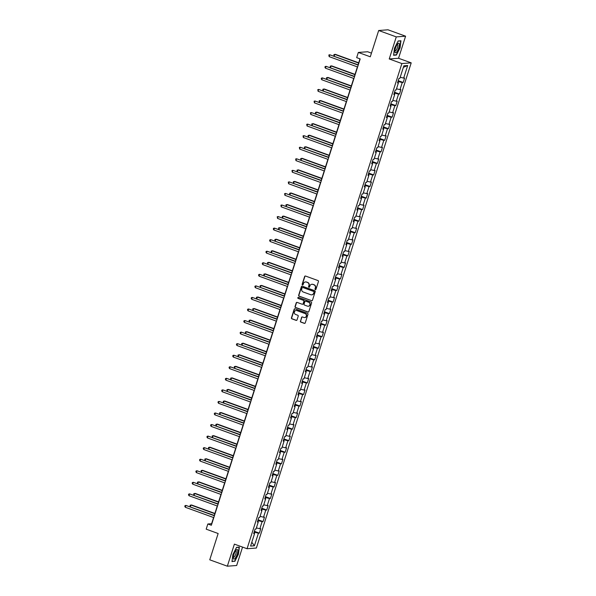 <?xml version="1.0" encoding="UTF-8"?>
<svg xmlns="http://www.w3.org/2000/svg" width="596" height="596" viewBox="0 0 596 596"><rect width="100%" height="100%" fill="white"/><g stroke="black" fill="none" stroke-linecap="round" stroke-linejoin="round"><path stroke-width="0.89" d="M315.329 289.596A0.536 0.507 -94.3 0 0 315.977 289.269L318.443 281.543A0.767 0.73 -94.3 0 0 317.981 280.56L305.547 276.045A0.767 0.73 -94.3 0 0 304.63 276.522L302.165 284.247A0.536 0.507 -94.3 0 0 302.686 284.962A0.536 0.507 -94.3 0 0 303.126 284.597L303.446 283.599A2.458 2.332 -94.3 0 1 306.404 282.072L307.439 282.452A2.458 2.332 -94.3 0 1 308.907 285.581L308.586 286.579A0.536 0.507 -94.3 0 0 309.108 287.294A0.536 0.507 -94.3 0 0 309.555 286.929L309.868 285.931A2.458 2.332 -94.3 0 1 312.825 284.411L313.861 284.784A2.458 2.332 -94.3 0 1 315.329 287.913L315.008 288.911A0.536 0.507 -94.3 0 0 315.329 289.596M312.021 284.277A2.458 2.332 -94.3 0 1 313.071 284.389L314.114 284.769A2.458 2.332 -94.3 0 1 315.575 287.898L315.262 288.896A0.536 0.507 -94.3 0 0 315.656 289.604M305.39 276.008A0.767 0.73 -94.3 0 0 304.876 276.507L302.41 284.225A0.536 0.507 -94.3 0 0 302.813 284.933M305.599 281.938A2.458 2.332 -94.3 0 1 306.649 282.057L307.685 282.43A2.458 2.332 -94.3 0 1 309.153 285.558L308.84 286.564A0.536 0.507 -94.3 0 0 309.235 287.265M300.377 321.102A0.767 0.73 -94.3 0 0 300.838 322.086L304.325 323.352A0.767 0.73 -94.3 0 0 305.249 322.876L307.983 314.293A0.767 0.73 -94.3 0 0 307.529 313.317L295.095 308.803A0.767 0.73 -94.3 0 0 294.171 309.279L291.437 317.854A0.767 0.73 -94.3 0 0 291.898 318.83L296.108 320.365A0.767 0.73 -94.3 0 0 297.031 319.888L298.201 316.215A0.767 0.73 -94.3 0 0 297.747 315.239L295.653 314.479A2.056 1.952 -94.3 0 1 296.123 310.479A2.056 1.952 -94.3 0 1 296.897 310.59L305.077 313.563A2.056 1.952 -94.3 0 1 304.616 317.556A2.056 1.952 -94.3 0 1 303.841 317.452L302.477 316.96A0.767 0.73 -94.3 0 0 301.554 317.43L300.63 321.088A0.767 0.73 -94.3 0 0 301.092 322.064L304.578 323.33A0.767 0.73 -94.3 0 0 304.742 323.367M396.273 36.892L389.225 58.959L398.545 58.266L405.593 36.192L396.273 36.892L378.683 30.5L370.287 56.791L358.33 52.448L356.676 57.633L360.193 58.915L211.356 525.262L207.84 523.981L206.186 529.166L218.151 533.517L209.755 559.808L227.344 566.2L236.664 565.5L242.542 547.091M389.225 58.959L401.89 63.563L247.057 548.73L234.392 544.126L227.344 566.2M311.544 300.742A0.767 0.73 -94.3 0 0 312.468 300.265L315.202 291.682A0.767 0.73 -94.3 0 0 314.748 290.706L302.314 286.192A0.767 0.73 -94.3 0 0 301.39 286.661L298.656 295.243A0.767 0.73 -94.3 0 0 299.11 296.219L311.797 300.719A0.767 0.73 -94.3 0 0 311.954 300.757M311.596 302.991L308.855 311.566A0.767 0.73 -94.3 0 1 307.931 312.043L295.504 307.529A0.767 0.73 -94.3 0 1 295.042 306.553L296.219 302.88A0.767 0.73 -94.3 0 1 297.136 302.403L302.179 304.236A0.767 0.73 -94.3 0 0 303.103 303.759L303.878 301.323A0.767 0.73 -94.3 0 0 303.424 300.347L298.171 298.44A0.536 0.507 -94.3 0 1 298.298 297.389A0.536 0.507 -94.3 0 1 298.499 297.419L311.134 302.008A0.767 0.73 -94.3 0 1 311.596 302.991M378.683 30.5L388.003 29.8L405.593 36.192M401.89 63.563L411.21 62.863L256.377 548.029L247.057 548.73M254.388 531.327L259.349 533.129L260.765 528.689L259.849 528.756L262.113 521.642L263.037 521.575L264.453 517.134L263.536 517.201L265.801 510.087L266.725 510.02L268.14 505.572L267.224 505.646L269.489 498.532L270.413 498.465L271.828 494.017L270.912 494.091L273.177 486.977L274.1 486.91L275.516 482.462L274.6 482.537L276.864 475.422L277.788 475.355L279.204 470.907L278.287 470.982L280.552 463.867L281.476 463.8L282.891 459.352L281.975 459.427L284.24 452.312L285.164 452.245L286.579 447.797L285.663 447.872L287.928 440.757L288.851 440.69L290.267 436.242L289.351 436.317L291.615 429.202L292.539 429.135L293.955 424.687L293.038 424.762L295.303 417.647L296.227 417.58L297.642 413.132L296.719 413.207L298.991 406.092L299.915 406.025L301.33 401.577L300.406 401.652L302.679 394.537L303.602 394.47L305.018 390.022L304.094 390.097L306.366 382.982L307.283 382.915L308.706 378.467L307.782 378.542L310.054 371.427L310.97 371.36L312.393 366.913L311.47 366.987L313.742 359.872L314.658 359.805L316.081 355.358L315.157 355.432L317.43 348.317L318.346 348.25L319.769 343.803L318.845 343.877L321.117 336.762L322.034 336.695L323.457 332.248L322.533 332.322L324.805 325.207L325.721 325.14L327.144 320.693L326.221 320.767L328.493 313.652L329.409 313.585L330.832 309.138L329.908 309.205L332.181 302.098L333.097 302.03L334.52 297.583L333.596 297.65L335.868 290.543L336.785 290.475L338.208 286.028L337.284 286.095L339.556 278.988L340.472 278.921L341.895 274.473L340.972 274.54L343.244 267.433L344.16 267.366L345.583 262.918L344.659 262.985L346.932 255.878L347.848 255.811L349.271 251.363L348.347 251.43L350.619 244.323L351.536 244.256L352.959 239.808L352.035 239.875L354.307 232.768L355.223 232.701L356.646 228.253L355.723 228.32L357.995 221.213L358.911 221.146L360.334 216.698L359.41 216.765L361.683 209.658L362.599 209.591L364.022 205.143L363.098 205.21L365.37 198.103L366.287 198.036L367.71 193.588L366.786 193.655L369.058 186.548L369.974 186.481L371.397 182.033L370.474 182.1L372.746 174.993L373.662 174.926L375.085 170.478L374.161 170.545L376.434 163.438L377.35 163.371L378.773 158.923L377.849 158.99L380.121 151.883L381.038 151.816L382.461 147.368L381.537 147.435L383.809 140.328L384.725 140.261L386.148 135.814L385.225 135.881L387.497 128.773L388.413 128.706L389.836 124.259L388.912 124.326L391.185 117.218L392.101 117.151L393.524 112.704L392.6 112.771L394.872 105.663L395.789 105.596L397.212 101.149L396.288 101.216L398.56 94.108L399.476 94.041L400.899 89.594L399.976 89.661L402.248 82.553L403.164 82.479L404.587 78.039L403.663 78.106L407.686 65.515L403.857 65.806L399.834 78.396L398.918 78.463L397.502 82.911L398.419 82.837L397.666 82.382M259.349 533.129L258.426 533.197L254.41 545.794L250.581 546.078L254.596 533.487L253.68 533.554L255.095 529.114L256.019 529.039L258.284 521.932L257.368 521.999L258.783 517.559L259.707 517.484L261.972 510.377L261.055 510.444L262.471 506.004L263.395 505.93L265.66 498.822L264.743 498.889L266.159 494.449L267.082 494.375L269.347 487.267L268.431 487.334L269.846 482.887L270.77 482.82L273.035 475.712L272.119 475.779L273.534 471.332L274.458 471.265L276.723 464.157L275.806 464.224L277.222 459.777L278.146 459.71L280.411 452.602L279.494 452.669L280.91 448.222L281.834 448.155L284.098 441.047L283.182 441.115L284.597 436.667L285.521 436.6L287.786 429.493L286.87 429.56L288.285 425.112L289.209 425.045L291.474 417.938L290.557 418.005L291.973 413.557L292.897 413.49L295.162 406.383L294.245 406.45L295.661 402.002L296.584 401.935L298.849 394.828L297.933 394.895L299.348 390.447L300.272 390.38L302.537 383.273L301.621 383.34L303.036 378.892L303.96 378.825L306.225 371.718L305.308 371.785L306.724 367.337L307.648 367.27L309.913 360.163L308.996 360.23L310.412 355.782L311.335 355.715L313.6 348.608L312.684 348.675L314.099 344.227L315.023 344.16L317.288 337.053L316.372 337.12L317.787 332.672L318.711 332.605L320.976 325.498L320.059 325.565L321.475 321.117L322.399 321.05L324.664 313.943L323.747 314.01L325.163 309.562L326.087 309.495L328.351 302.388L327.435 302.455L328.85 298.007L329.767 297.94L332.039 290.833L331.123 290.9L332.538 286.452L333.455 286.385L335.727 279.278L334.81 279.345L336.226 274.898L337.142 274.83L339.415 267.723L338.498 267.79L339.914 263.343L340.83 263.276L343.102 256.161L342.186 256.235L343.601 251.788L344.518 251.721L346.79 244.606L345.874 244.68L347.289 240.233L348.206 240.166L350.478 233.051L349.561 233.125L350.977 228.678L351.893 228.611L354.166 221.496L353.249 221.57L354.665 217.123L355.581 217.056L357.853 209.941L356.937 210.015L358.352 205.568L359.269 205.501L361.541 198.386L360.625 198.461L362.04 194.013L362.957 193.946L365.229 186.831L364.312 186.906L365.728 182.458L366.644 182.391L368.917 175.276L368 175.351L369.416 170.903L370.332 170.836L372.604 163.721L371.688 163.796L373.103 159.348L374.02 159.281L376.292 152.166L375.376 152.241L376.791 147.793L377.708 147.726L379.98 140.611L379.063 140.686L380.479 136.238L381.395 136.171L383.668 129.056L382.751 129.131L384.167 124.683L385.083 124.616L387.355 117.501L386.439 117.576L387.854 113.128L388.771 113.061L391.043 105.946L390.127 106.021L391.542 101.573L392.459 101.506L394.731 94.392L393.814 94.466L395.23 90.018L396.146 89.951L398.419 82.837M257.964 521.731L258.291 520.695L257.837 520.532M256.384 527.9L259.849 528.756M258.291 520.695L262.113 521.642M258.284 521.932L257.532 521.478M261.651 510.176L261.979 509.14L261.525 508.977M260.072 516.345L263.536 517.201M261.979 509.14L265.801 510.087M261.972 510.377L261.219 509.923M265.339 498.621L265.667 497.585L265.213 497.422M263.76 504.79L267.224 505.646M265.667 497.585L269.489 498.532M265.66 498.822L264.907 498.36M269.027 487.066L269.355 486.031L268.9 485.867M267.448 493.235L270.912 494.091M269.355 486.031L273.177 486.977M269.347 487.267L268.595 486.805M272.715 475.511L273.043 474.476L272.588 474.312M271.135 481.68L274.6 482.537M273.043 474.476L276.864 475.422M273.035 475.712L272.283 475.25M276.402 463.956L276.73 462.921L276.276 462.757M274.823 470.125L278.287 470.982M276.73 462.921L280.552 463.867M276.723 464.157L275.97 463.695M280.09 452.401L280.418 451.366L279.964 451.202M278.511 458.57L281.975 459.427M280.418 451.366L284.24 452.312M280.411 452.602L279.658 452.14M283.778 440.846L284.106 439.811L283.651 439.647M282.199 447.007L285.663 447.872M284.106 439.811L287.928 440.757M284.098 441.047L283.346 440.586M287.466 429.291L287.793 428.256L287.339 428.092M285.886 435.452L289.351 436.317M287.793 428.256L291.615 429.202M287.786 429.493L287.034 429.031M291.153 417.736L291.481 416.701L291.027 416.537M289.574 423.898L293.038 424.762M291.481 416.701L295.303 417.647M291.474 417.938L290.721 417.476M294.841 406.181L295.169 405.146L294.715 404.982M293.262 412.343L296.719 413.207M295.169 405.146L298.991 406.092M295.162 406.383L294.409 405.921M298.529 394.627L298.857 393.591L298.402 393.427M296.95 400.788L300.406 401.652M298.857 393.591L302.679 394.537M298.849 394.828L298.097 394.366M302.217 383.072L302.545 382.036L302.09 381.872M300.637 389.233L304.094 390.097M302.545 382.036L306.366 382.982M302.537 383.273L301.785 382.811M305.904 371.517L306.232 370.481L305.778 370.317M304.325 377.678L307.782 378.542M306.232 370.481L310.054 371.427M306.225 371.718L305.472 371.256M309.592 359.962L309.92 358.926L309.466 358.762M308.013 366.123L311.47 366.987M309.92 358.926L313.742 359.872M309.913 360.163L309.16 359.701M313.28 348.407L313.608 347.371L313.153 347.207M311.701 354.568L315.157 355.432M313.608 347.371L317.43 348.317M313.6 348.608L312.848 348.146M316.968 336.852L317.296 335.816L316.841 335.652M315.388 343.013L318.845 343.877M317.296 335.816L321.117 336.762M317.288 337.053L316.536 336.591M320.655 325.297L320.983 324.261L320.529 324.097M319.076 331.458L322.533 332.322M320.983 324.261L324.805 325.207M320.976 325.498L320.223 325.036M324.343 313.742L324.671 312.706L324.217 312.542M322.764 319.903L326.221 320.767M324.671 312.706L328.493 313.652M324.664 313.943L323.911 313.481M328.031 302.187L328.359 301.151L327.904 300.987M326.452 308.348L329.908 309.205M328.359 301.151L332.181 302.098M328.351 302.388L327.599 301.926M331.719 290.632L332.046 289.596L331.592 289.433M330.139 296.793L333.596 297.65M332.046 289.596L335.868 290.543M332.039 290.833L331.287 290.371M335.406 279.077L335.734 278.041L335.28 277.878M333.827 285.238L337.284 286.095M335.734 278.041L339.556 278.988M335.727 279.278L334.974 278.816M339.094 267.522L339.422 266.486L338.968 266.323M337.515 273.683L340.972 274.54M339.422 266.486L343.244 267.433M339.415 267.723L338.662 267.261M342.782 255.967L343.11 254.932L342.655 254.768M341.203 262.128L344.659 262.985M343.11 254.932L346.932 255.878M343.102 256.161L342.35 255.706M346.47 244.412L346.798 243.377L346.343 243.213M344.89 250.573L348.347 251.43M346.798 243.377L350.619 244.323M346.79 244.606L346.038 244.151M350.157 232.857L350.485 231.822L350.031 231.658M348.578 239.018L352.035 239.875M350.485 231.822L354.307 232.768M350.478 233.051L349.725 232.596M353.845 221.302L354.173 220.267L353.719 220.103M352.266 227.463L355.723 228.32M354.173 220.267L357.995 221.213M354.166 221.496L353.413 221.041M357.533 209.747L357.861 208.712L357.406 208.54M355.946 215.908L359.41 216.765M357.861 208.712L361.683 209.658M357.853 209.941L357.101 209.487M361.221 198.192L361.548 197.157L361.094 196.985M359.634 204.353L363.098 205.21M361.548 197.157L365.37 198.103M361.541 198.386L360.789 197.932M364.908 186.637L365.236 185.602L364.782 185.43M363.322 192.799L366.786 193.655M365.236 185.602L369.058 186.548M365.229 186.831L364.476 186.377M368.596 175.082L368.924 174.047L368.47 173.876M367.009 181.244L370.474 182.1M368.924 174.047L372.746 174.993M368.917 175.276L368.164 174.822M372.284 163.528L372.612 162.492L372.157 162.321M370.697 169.689L374.161 170.545M372.612 162.492L376.434 163.438M372.604 163.721L371.852 163.267M375.964 151.973L376.3 150.937L375.845 150.766M374.385 158.134L377.849 158.99M376.3 150.937L380.121 151.883M376.292 152.166L375.54 151.712M379.652 140.418L379.987 139.382L379.533 139.211M378.073 146.579L381.537 147.435M379.987 139.382L383.809 140.328M379.98 140.611L379.227 140.157M383.34 128.863L383.675 127.827L383.221 127.656M381.76 135.024L385.225 135.881M383.675 127.827L387.497 128.773M383.668 129.056L382.915 128.602M387.027 117.308L387.363 116.272L386.908 116.101M385.448 123.469L388.912 124.326M387.363 116.272L391.185 117.218M387.355 117.501L386.603 117.047M390.715 105.753L391.05 104.717L390.596 104.546M389.136 111.914L392.6 112.771M391.05 104.717L394.872 105.663M391.043 105.946L390.291 105.492M394.403 94.198L394.738 93.162L394.276 92.991M392.824 100.359L396.288 101.216M394.738 93.162L398.56 94.108M394.731 94.392L393.978 93.937M398.091 82.643L398.426 81.607L397.964 81.436M396.511 88.804L399.976 89.661M398.426 81.607L402.248 82.553M400.199 77.249L403.663 78.106M403.365 67.341L407.686 65.515M371.457 53.133L367.65 51.748L358.33 52.448M398.545 58.266L411.21 62.863M213.584 517.544L211.617 523.698L207.84 523.981M359.977 58.833L358.077 64.793M357.406 66.894L354.389 76.348M353.719 78.448L350.701 87.903M350.031 90.003L347.014 99.457M346.343 101.558L343.326 111.012M342.655 113.113L339.638 122.567M338.968 124.668L335.95 134.122M335.28 136.223L332.263 145.677M331.592 147.778L328.575 157.232M327.904 159.333L324.887 168.787M324.217 170.888L321.199 180.342M320.529 182.443L317.512 191.897M316.841 193.998L313.824 203.452M313.153 205.553L310.136 215.014M309.466 217.108L306.448 226.569M305.778 228.663L302.761 238.124M302.09 240.218L299.073 249.679M298.402 251.773L295.385 261.234M294.715 263.328L291.697 272.789M291.027 274.883L288.01 284.344M287.339 286.438L284.322 295.899M283.651 297.993L280.634 307.454M279.964 309.548L276.946 319.009M276.276 321.102L273.259 330.564M272.588 332.657L269.571 342.119M268.9 344.212L265.883 353.674M265.213 355.767L262.195 365.229M261.525 367.322L258.508 376.784M257.837 378.877L254.82 388.339M254.149 390.432L251.132 399.894M250.462 401.987L247.444 411.449M246.774 413.55L243.757 423.004M243.086 425.104L240.069 434.558M239.398 436.659L236.381 446.113M235.711 448.214L232.693 457.668M232.023 459.769L229.006 469.223M228.335 471.324L225.318 480.778M224.647 482.879L221.63 492.333M220.96 494.434L217.942 503.888M217.272 505.989L214.255 515.443M254.276 533.286L254.604 532.25L254.149 532.086M251.803 542.248L254.41 545.794M254.604 532.25L258.426 533.197M254.596 533.487L253.844 533.033M398.21 80.683L403.164 82.479M394.522 92.238L399.476 94.041M390.834 103.793L395.789 105.596M387.147 115.348L392.101 117.151M383.459 126.903L388.413 128.706M379.771 138.458L384.725 140.261M376.083 150.013L381.038 151.816M372.396 161.568L377.35 163.371M368.708 173.123L373.662 174.926M365.02 184.678L369.974 186.481M361.332 196.233L366.287 198.036M357.645 207.788L362.599 209.591M353.957 219.343L358.911 221.146M350.269 230.898L355.223 232.701M346.581 242.453L351.536 244.256M342.894 254.008L347.848 255.811M339.206 265.563L344.16 267.366M335.518 277.118L340.472 278.921M331.83 288.673L336.785 290.475M328.143 300.228L333.097 302.03M324.455 311.782L329.409 313.585M320.767 323.337L325.721 325.14M317.079 334.892L322.034 336.695M313.392 346.447L318.346 348.25M309.704 358.002L314.658 359.805M306.016 369.557L310.97 371.36M302.328 381.112L307.283 382.915M298.641 392.667L303.602 394.47M294.953 404.222L299.915 406.025M291.265 415.777L296.227 417.58M287.577 427.332L292.539 429.135M283.89 438.887L288.851 440.69M280.202 450.442L285.164 452.245M276.514 461.997L281.476 463.8M272.826 473.552L277.788 475.355M269.139 485.107L274.1 486.91M265.451 496.662L270.413 498.465M261.763 508.217L266.725 510.02M258.075 519.772L263.037 521.575M394.463 48.231L393.583 55.272L396.385 55.063L400.072 47.814L400.952 40.766L398.143 40.975L394.463 48.231M234.794 561.41L238.475 554.161L239.354 547.113L236.545 547.329L232.865 554.578L231.986 561.626L234.154 561.179M395.751 54.832L396.385 55.063M302.15 286.147A0.767 0.73 -94.3 0 0 301.643 286.646L298.901 295.229A0.767 0.73 -94.3 0 0 299.363 296.205L311.797 300.719M313.98 292.129A0.536 0.507 -94.3 0 0 313.66 291.444L302.746 287.481A0.536 0.507 -94.3 0 0 302.105 287.816L301.762 288.866A2.458 2.332 -94.3 0 0 303.23 292.003L310.695 294.707A2.458 2.332 -94.3 0 0 313.645 293.187L314.234 292.115A0.536 0.507 -94.3 0 0 313.913 291.429L313.66 291.444M302.671 287.458A0.536 0.507 -94.3 0 1 302.999 287.466L313.913 291.429M311.745 294.826A2.458 2.332 -94.3 0 0 313.898 293.165L313.645 293.187M314.234 292.115L313.898 293.165M296.979 302.366A0.767 0.73 -94.3 0 0 296.465 302.857L295.296 306.53A0.767 0.73 -94.3 0 0 295.758 307.506L308.184 312.028A0.767 0.73 -94.3 0 0 308.348 312.066M302.597 304.251A0.767 0.73 -94.3 0 0 303.357 303.736L304.131 301.3A0.767 0.73 -94.3 0 0 303.677 300.324L298.171 298.44M298.425 297.397A0.536 0.507 -94.3 0 0 298.425 298.417M307.409 306.135A2.056 1.952 -94.3 0 0 309.965 304.459A2.056 1.952 -94.3 0 0 308.654 302.246L305.77 301.196A0.767 0.73 -94.3 0 0 304.847 301.673L304.072 304.109A0.767 0.73 -94.3 0 0 304.526 305.085L307.409 306.135M308.311 306.225A2.056 1.952 -94.3 0 0 308.907 302.224L308.654 302.246M305.606 301.159A0.767 0.73 -94.3 0 1 306.024 301.181L308.907 302.224M302.314 316.916A0.767 0.73 -94.3 0 0 301.807 317.415L300.63 321.088M304.735 317.549A2.056 1.952 -94.3 0 0 305.331 313.541L305.077 313.563M296.249 310.479A2.056 1.952 -94.3 0 1 297.151 310.568L305.331 313.541M294.931 308.765A0.767 0.73 -94.3 0 0 294.424 309.257L291.69 317.839A0.767 0.73 -94.3 0 0 292.144 318.815L296.361 320.343A0.767 0.73 -94.3 0 0 296.525 320.38M358.71 62.818L335.414 54.355L334.788 54.4L334.237 56.136M358.628 63.064L334.788 54.4L333.887 54.608L334.095 56.084M358.285 64.875L329.752 54.78L358.211 65.12M329.156 56.635L328.843 54.988L329.752 54.78L329.156 56.635L357.615 66.968M394.977 52.202A5.096 1.512 110 0 0 397.778 50.273A5.096 1.512 110 0 0 399.275 43.739A5.096 1.512 110 0 0 397.83 43.657A5.096 1.512 110 0 0 394.895 51.733A5.096 1.512 110 0 0 394.977 52.202M394.91 50.772A3.487 1.036 110 0 0 395.103 50.943A3.487 1.036 110 0 0 397.01 48.648A3.487 1.036 110 0 0 397.763 44.775A3.487 1.036 110 0 0 397.48 44.387A3.487 1.036 110 0 0 397.227 44.395M398.061 41.139L400.698 40.945L399.842 47.769L396.273 54.795L393.613 54.996M237.163 554.198A5.096 1.512 110 0 0 236.232 550.004A5.096 1.512 110 0 0 233.893 554.444A5.096 1.512 110 0 0 233.297 558.08A5.096 1.512 110 0 0 234.824 558.631A5.096 1.512 110 0 0 237.163 554.198M233.312 557.118A3.487 1.036 110 0 0 233.505 557.297A3.487 1.036 110 0 0 235.815 553.93A3.487 1.036 110 0 0 235.889 550.741A3.487 1.036 110 0 0 235.629 550.749M236.463 547.486L239.1 547.292L238.251 554.116L234.675 561.141L232.023 561.343M355.022 74.373L331.726 65.91L331.1 65.955L330.549 67.691M354.94 74.619L331.1 65.955L330.199 66.163L330.407 67.639M351.335 85.928L328.038 77.465L327.413 77.51L326.861 79.246M351.253 86.174L327.413 77.51L326.511 77.718L326.72 79.194M354.598 76.43L326.064 66.335L354.523 76.675M325.468 68.19L324.924 67.281L325.163 66.543L326.064 66.335L325.468 68.19L353.927 78.523M350.91 87.984L322.376 77.89L350.835 88.23M321.78 79.745L321.237 78.836L321.475 78.098L322.376 77.89L321.78 79.745L350.239 90.078M347.647 97.483L324.351 89.02L323.725 89.065L323.174 90.801M347.565 97.729L323.725 89.065L322.823 89.273L323.032 90.748M343.959 109.038L320.663 100.575L320.037 100.62L319.486 102.356M343.877 109.284L320.037 100.62L319.136 100.828L319.344 102.303M340.271 120.593L316.975 112.13L316.349 112.175L315.798 113.91M340.189 120.839L316.349 112.175L315.448 112.383L315.656 113.858M347.222 99.539L318.689 89.445L347.148 99.785M318.093 91.3L317.787 89.653L318.689 89.445L318.093 91.3L346.552 101.64M343.534 111.094L315.001 101L343.46 111.34M314.405 102.855L314.099 101.208L315.001 101L314.405 102.855L342.871 113.195M339.847 122.649L311.313 112.555L339.772 122.895M310.717 114.41L310.412 112.763L311.313 112.555L310.717 114.41L339.184 124.75M336.159 134.204L307.625 124.11L336.084 134.45M307.029 125.965L306.724 124.318L307.625 124.11L307.029 125.965L335.496 136.305M332.471 145.759L303.938 135.665L332.397 146.005M303.342 137.52L303.036 135.873L303.938 135.665L303.342 137.52L331.808 147.86M328.783 157.314L300.25 147.219L328.709 157.56M299.654 149.075L299.348 147.428L300.25 147.219L299.654 149.075L328.12 159.415M325.096 168.869L296.562 158.774L325.021 169.115M295.966 160.629L295.661 158.983L296.562 158.774L295.966 160.629L324.433 170.97M321.408 180.424L292.874 170.329L321.333 180.67M292.278 172.184L291.973 170.538L292.874 170.329L292.278 172.184L320.745 182.525M317.72 191.979L289.187 181.884L317.646 192.225M288.591 183.739L288.285 182.093L289.187 181.884L288.591 183.739L317.057 194.08M314.032 203.534L285.499 193.439L313.958 203.78M284.903 195.294L284.597 193.648L285.499 193.439L284.903 195.294L313.369 205.635M310.345 215.089L281.811 204.994L310.27 215.335M281.215 206.849L280.91 205.203L281.811 204.994L281.215 206.849L309.682 217.19M306.664 226.644L278.123 216.549L306.582 226.89M277.527 218.404L277.222 216.758L278.123 216.549L277.527 218.404L305.994 228.745M302.977 238.199L274.436 228.104L302.895 238.445M273.847 229.959L273.296 229.058L273.534 228.313L274.436 228.104L273.847 229.959L302.306 240.3M299.289 249.754L270.748 239.659L299.207 250M270.159 241.514L269.608 240.613L269.846 239.868L270.748 239.659L270.159 241.514L298.618 251.855M295.601 261.309L267.06 251.214L295.519 261.555M266.472 253.069L265.92 252.168L266.159 251.423L267.06 251.214L266.472 253.069L294.931 263.41M291.913 272.864L263.372 262.769L291.831 273.11M262.784 264.624L262.233 263.723L262.471 262.978L263.372 262.769L262.784 264.624L291.243 274.965M288.226 284.419L259.685 274.324L288.144 284.665M259.096 276.179L258.545 275.277L258.783 274.532L259.685 274.324L259.096 276.179L287.555 286.52M284.538 295.974L255.997 285.879L284.456 296.219M255.408 287.734L254.857 286.832L255.095 286.087L255.997 285.879L255.408 287.734L283.867 298.075M280.85 307.529L252.309 297.434L280.768 307.774M251.721 299.289L251.169 298.387L251.408 297.642L252.309 297.434L251.721 299.289L280.18 309.629M336.584 132.148L313.287 123.685L312.662 123.73L312.11 125.465M336.502 132.394L312.662 123.73L311.76 123.938L311.969 125.413M332.896 143.703L309.6 135.24L308.974 135.285L308.423 137.02M332.814 143.949L308.974 135.285L308.072 135.493L308.281 136.968M329.208 155.258L305.919 146.795L305.286 146.839L304.735 148.575M329.126 155.504L305.286 146.839L304.385 147.048L304.593 148.523M325.52 166.813L302.232 158.35L301.598 158.394L301.047 160.13M325.438 167.059L301.598 158.394L300.697 158.603L300.905 160.078M321.833 178.368L298.544 169.905L297.911 169.949L297.359 171.685M321.751 178.614L297.911 169.949L297.009 170.158L297.218 171.633M318.145 189.923L294.856 181.46L294.223 181.504L293.672 183.24M318.063 190.169L294.223 181.504L293.321 181.72L293.53 183.188M314.457 201.478L291.168 193.015L290.535 193.059L289.984 194.795M314.375 201.724L290.535 193.059L289.634 193.275L289.842 194.743M310.769 213.033L287.481 204.57L286.847 204.614L286.296 206.35M310.687 213.279L286.847 204.614L285.946 204.83L286.155 206.298M307.082 224.588L283.793 216.125L283.16 216.169L282.608 217.905M307 224.834L283.16 216.169L282.258 216.385L282.467 217.853M303.394 236.143L280.105 227.679L279.472 227.732L278.921 229.46M303.312 236.388L279.472 227.732L278.57 227.94L278.779 229.408M299.706 247.698L276.417 239.234L275.784 239.287L275.233 241.015M299.624 247.943L275.784 239.287L274.883 239.495L275.091 240.963M296.018 259.253L272.73 250.789L272.096 250.841L271.545 252.57M295.936 259.498L272.096 250.841L271.195 251.05L271.404 252.518M292.331 270.808L269.042 262.344L268.409 262.396L267.857 264.125M292.249 271.053L268.409 262.396L267.507 262.605L267.716 264.073M288.643 282.362L265.354 273.899L264.721 273.951L264.17 275.68M288.561 282.608L264.721 273.951L263.819 274.16L264.028 275.628M284.955 293.917L261.666 285.454L261.033 285.506L260.482 287.235M284.873 294.163L261.033 285.506L260.132 285.715L260.34 287.183M281.267 305.472L257.979 297.009L257.345 297.061L256.794 298.79M281.185 305.718L257.345 297.061L256.444 297.27L256.652 298.738M277.58 317.027L254.291 308.564L253.658 308.616L253.106 310.345M277.498 317.273L253.658 308.616L252.756 308.825L252.965 310.293M273.892 328.582L250.603 320.119L249.97 320.171L249.419 321.9M273.81 328.828L249.97 320.171L249.068 320.38L249.277 321.847M270.204 340.137L246.915 331.674L246.282 331.726L245.731 333.455M270.122 340.383L246.282 331.726L245.381 331.935L245.589 333.402M266.516 351.692L243.228 343.229L242.594 343.281L242.043 345.01M266.434 351.938L242.594 343.281L241.693 343.49L241.901 344.957M262.829 363.247L239.54 354.784L238.907 354.836L238.355 356.564M262.747 363.493L238.907 354.836L238.005 355.045L238.214 356.512M259.141 374.802L235.852 366.339L235.219 366.391L234.668 368.119M259.059 375.048L235.219 366.391L234.317 366.6L234.526 368.067M255.453 386.357L232.164 377.894L231.531 377.946L230.98 379.674M255.371 386.603L231.531 377.946L230.63 378.155L230.838 379.622M251.765 397.912L228.477 389.449L227.843 389.501L227.292 391.229M251.683 398.158L227.843 389.501L226.942 389.709L227.15 391.177M248.078 409.467L224.789 401.004L224.156 401.056L223.604 402.784M247.996 409.713L224.156 401.056L223.254 401.264L223.463 402.732M244.39 421.022L221.101 412.559L220.468 412.611L219.917 414.339M244.308 421.268L220.468 412.611L219.566 412.819L219.775 414.287M240.702 432.577L217.413 424.114L216.78 424.166L216.229 425.894M240.62 432.823L216.78 424.166L215.879 424.374L216.087 425.842M237.014 444.132L213.726 435.669L213.092 435.721L212.541 437.449M236.932 444.378L213.092 435.721L212.191 435.929L212.4 437.397M233.327 455.687L210.038 447.223L209.405 447.276L208.853 449.004M233.245 455.933L209.405 447.276L208.503 447.484L208.712 448.952M229.639 467.242L206.35 458.778L205.717 458.831L205.166 460.559M229.557 467.488L205.717 458.831L204.815 459.039L205.024 460.507M225.951 478.797L202.662 470.333L202.029 470.386L201.478 472.114M225.869 479.042L202.029 470.386L201.128 470.594L201.336 472.062M222.263 490.352L198.975 481.888L198.341 481.94L197.79 483.669M222.181 490.597L198.341 481.94L197.44 482.149L197.649 483.617M277.162 319.084L248.621 308.989L277.08 319.329M248.033 310.844L247.482 309.942L247.72 309.197L248.621 308.989L248.033 310.844L276.492 321.184M273.475 330.638L244.934 320.544L273.393 330.884M244.345 322.399L243.794 321.497L244.032 320.752L244.934 320.544L244.345 322.399L272.804 332.739M269.787 342.193L241.246 332.099L269.705 342.439M240.657 333.954L240.106 333.052L240.344 332.307L241.246 332.099L240.657 333.954L269.116 344.294M266.099 353.748L237.558 343.654L266.017 353.994M236.97 345.509L236.418 344.607L236.657 343.862L237.558 343.654L236.97 345.509L265.429 355.849M262.411 365.303L233.87 355.209L262.329 365.549M233.282 357.064L232.731 356.162L232.969 355.417L233.87 355.209L233.282 357.064L261.741 367.404M258.724 376.858L230.183 366.764L258.642 377.104M229.594 368.619L229.043 367.717L229.281 366.972L230.183 366.764L229.594 368.619L258.053 378.959M255.036 388.413L226.495 378.318L254.954 388.659M225.906 380.173L225.355 379.272L225.593 378.527L226.495 378.318L225.906 380.173L254.365 390.514M251.348 399.968L222.807 389.873L251.266 400.214M222.219 391.728L221.667 390.827L221.906 390.082L222.807 389.873L222.219 391.728L250.678 402.069M247.66 411.523L219.119 401.428L247.578 411.769M218.531 403.283L217.98 402.382L218.218 401.637L219.119 401.428L218.531 403.283L246.99 413.624M243.973 423.078L215.432 412.983L243.891 423.324M214.843 414.838L214.292 413.937L214.53 413.192L215.432 412.983L214.843 414.838L243.302 425.179M240.285 434.633L211.744 424.538L240.203 434.879M211.155 426.393L210.604 425.492L210.842 424.754L211.744 424.538L211.155 426.393L239.614 436.734M236.597 446.188L208.056 436.093L236.515 446.434M207.468 437.948L206.916 437.047L207.155 436.309L208.056 436.093L207.468 437.948L235.927 448.289M232.909 457.743L204.368 447.648L232.827 457.989M203.78 449.503L203.229 448.602L203.467 447.864L204.368 447.648L203.78 449.503L232.239 459.844M229.222 469.298L200.681 459.203L229.14 469.544M200.092 461.058L199.541 460.157L199.779 459.419L200.681 459.203L200.092 461.058L228.551 471.399M225.534 480.853L196.993 470.765L225.452 481.099M196.404 472.613L195.853 471.712L196.091 470.974L196.993 470.765L196.404 472.613L224.863 482.954M221.846 492.408L193.305 482.32L221.764 492.654M192.717 484.168L192.165 483.267L192.404 482.529L193.305 482.32L192.717 484.168L221.176 494.509M218.576 501.907L195.287 493.443L194.654 493.495L194.102 495.224M218.494 502.152L194.654 493.495L193.752 493.704L193.961 495.172M218.158 503.963L189.617 493.875L218.076 504.209M189.029 495.723L188.478 494.822L188.716 494.084L189.617 493.875L189.029 495.723L217.488 506.064M214.888 513.461L191.599 505.006L190.966 505.05L190.415 506.779M214.806 513.707L190.966 505.05L190.064 505.259L190.273 506.727M214.471 515.518L185.93 505.43L214.389 515.763M185.341 507.278L184.79 506.377L185.028 505.639L185.93 505.43L185.341 507.278L213.8 517.619"/></g></svg>
